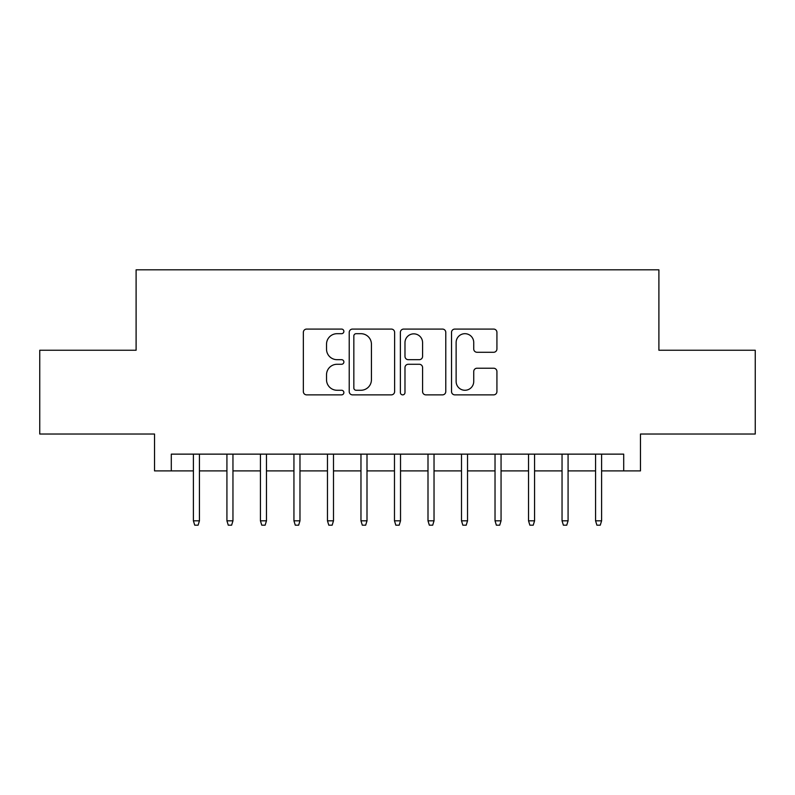 <?xml version="1.0" encoding="UTF-8"?>
<svg xmlns="http://www.w3.org/2000/svg" width="795" height="795" viewBox="0 0 795 795"><rect width="100%" height="100%" fill="white"/><g stroke="black" fill="none" stroke-linecap="round" stroke-linejoin="round"><path stroke-width="1.19" d="M343.877 331.386A2.305 2.305 0 0 0 341.582 329.08L306.632 329.08A3.289 3.289 0 0 0 303.342 332.37L303.342 391.577A3.289 3.289 0 0 0 306.632 394.867L341.582 394.867A2.305 2.305 0 0 0 343.877 392.571A2.305 2.305 0 0 0 341.582 390.266L337.06 390.266A10.524 10.524 0 0 1 326.526 379.742L326.526 374.803A10.524 10.524 0 0 1 337.06 364.279L341.582 364.279A2.305 2.305 0 0 0 343.877 361.973A2.305 2.305 0 0 0 341.582 359.678L337.06 359.678A10.524 10.524 0 0 1 326.526 349.144L326.526 344.215A10.524 10.524 0 0 1 337.06 333.691L341.582 333.691A2.305 2.305 0 0 0 343.877 331.386M493.635 352.274A3.289 3.289 0 0 0 496.925 348.985L496.925 332.37A3.289 3.289 0 0 0 493.635 329.08L454.82 329.08A3.289 3.289 0 0 0 451.53 332.37L451.53 391.577A3.289 3.289 0 0 0 454.82 394.867L493.635 394.867A3.289 3.289 0 0 0 496.925 391.577L496.925 371.513A3.289 3.289 0 0 0 493.635 368.224L477.02 368.224A3.289 3.289 0 0 0 473.731 371.513L473.731 381.471A8.795 8.795 0 0 1 464.936 390.266A8.795 8.795 0 0 1 456.131 381.471L456.131 342.486A8.795 8.795 0 0 1 464.936 333.691A8.795 8.795 0 0 1 473.731 342.486L473.731 348.985A3.289 3.289 0 0 0 477.02 352.274L493.635 352.274M171.293 470.888L171.293 454.134L623.707 454.134L623.707 470.888L640.472 470.888L640.472 434.03L755.25 434.03L755.25 350.247L658.896 350.247L658.896 269.813L136.104 269.813L136.104 350.247L39.75 350.247L39.75 434.03L154.528 434.03L154.528 470.888L193.404 470.888M394.618 332.37A3.289 3.289 0 0 0 391.329 329.08L352.513 329.08A3.289 3.289 0 0 0 349.224 332.37L349.224 391.577A3.289 3.289 0 0 0 352.513 394.867L391.329 394.867A3.289 3.289 0 0 0 394.618 391.577L394.618 332.37M403.671 329.08L442.487 329.08A3.289 3.289 0 0 1 445.776 332.37L445.776 391.577A3.289 3.289 0 0 1 442.487 394.867L425.872 394.867A3.289 3.289 0 0 1 422.582 391.577L422.582 367.568A3.289 3.289 0 0 0 419.293 364.279L408.272 364.279A3.289 3.289 0 0 0 404.983 367.568L404.983 392.571A2.305 2.305 0 0 1 402.677 394.867A2.305 2.305 0 0 1 400.382 392.571L400.382 332.37A3.289 3.289 0 0 1 403.671 329.08M199.436 470.888L226.923 470.888M232.955 470.888L260.432 470.888M266.464 470.888L293.941 470.888M299.973 470.888L327.46 470.888M333.493 470.888L360.97 470.888M367.002 470.888L394.479 470.888M400.521 470.888L427.998 470.888M434.03 470.888L461.507 470.888M467.54 470.888L495.027 470.888M501.059 470.888L528.536 470.888M534.568 470.888L562.045 470.888M568.077 470.888L595.564 470.888M601.596 470.888L623.707 470.888M356.13 333.691A2.305 2.305 0 0 0 353.835 335.987L353.835 387.96A2.305 2.305 0 0 0 356.13 390.266L360.9 390.266A10.524 10.524 0 0 0 371.434 379.742L371.434 344.215A10.524 10.524 0 0 0 360.9 333.691L356.13 333.691M422.582 342.655A8.795 8.795 0 0 0 413.788 333.85A8.795 8.795 0 0 0 404.983 342.655L404.983 356.389A3.289 3.289 0 0 0 408.272 359.678L419.293 359.678A3.289 3.289 0 0 0 422.582 356.389L422.582 342.655M193.404 520.824L194.745 525.187L198.094 525.187L199.436 520.824L193.404 520.824L193.404 454.134M199.436 520.824L199.436 454.134M226.923 520.824L228.264 525.187L231.613 525.187L232.955 520.824L226.923 520.824L226.923 454.134M232.955 520.824L232.955 454.134M260.432 520.824L261.774 525.187L265.123 525.187L266.464 520.824L260.432 520.824L260.432 454.134M266.464 520.824L266.464 454.134M293.941 520.824L295.283 525.187L298.642 525.187L299.973 520.824L293.941 520.824L293.941 454.134M299.973 520.824L299.973 454.134M327.46 520.824L328.802 525.187L332.151 525.187L333.493 520.824L327.46 520.824L327.46 454.134M333.493 520.824L333.493 454.134M360.97 520.824L362.311 525.187L365.66 525.187L367.002 520.824L360.97 520.824L360.97 454.134M367.002 520.824L367.002 454.134M394.479 520.824L395.821 525.187L399.179 525.187L400.521 520.824L394.479 520.824L394.479 454.134M400.521 520.824L400.521 454.134M427.998 520.824L429.34 525.187L432.689 525.187L434.03 520.824L427.998 520.824L427.998 454.134M434.03 520.824L434.03 454.134M461.507 520.824L462.849 525.187L466.198 525.187L467.54 520.824L461.507 520.824L461.507 454.134M467.54 520.824L467.54 454.134M495.027 520.824L496.358 525.187L499.717 525.187L501.059 520.824L495.027 520.824L495.027 454.134M501.059 520.824L501.059 454.134M528.536 520.824L529.877 525.187L533.226 525.187L534.568 520.824L528.536 520.824L528.536 454.134M534.568 520.824L534.568 454.134M562.045 520.824L563.387 525.187L566.736 525.187L568.077 520.824L562.045 520.824L562.045 454.134M568.077 520.824L568.077 454.134M595.564 520.824L596.906 525.187L600.255 525.187L601.596 520.824L595.564 520.824L595.564 454.134M601.596 520.824L601.596 454.134"/></g></svg>
